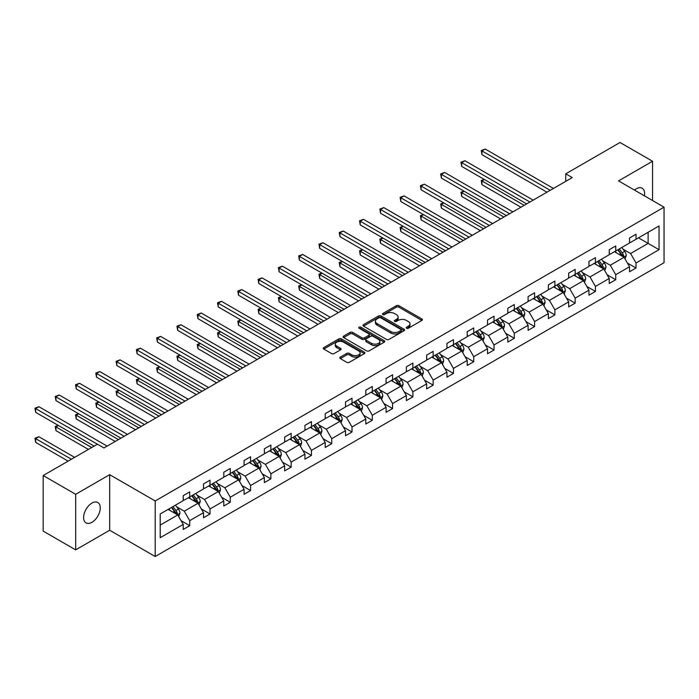 <?xml version="1.0" encoding="UTF-8"?>
<svg xmlns="http://www.w3.org/2000/svg" width="699" height="699" viewBox="0 0 699 699"><rect width="100%" height="100%" fill="white"/><g stroke="black" fill="none" stroke-linecap="round" stroke-linejoin="round"><path stroke-width="1.05" d="M406.538 328.259A1.267 0.725 0 0 0 408.33 328.259L421.89 320.422A1.809 1.04 0 0 0 422.414 319.688A1.809 1.04 0 0 0 421.89 318.954L398.911 305.69A1.809 1.04 0 0 0 396.359 305.69L382.799 313.519A1.267 0.725 0 0 0 382.432 314.034A1.267 0.725 0 0 0 382.799 314.55A1.267 0.725 0 0 0 384.581 314.55L386.337 313.536A5.775 3.338 0 0 1 394.507 313.536L396.42 314.637A5.775 3.338 0 0 1 398.115 316.997A5.775 3.338 0 0 1 396.42 319.356L394.673 320.369A1.267 0.725 0 0 0 394.297 320.885A1.267 0.725 0 0 0 394.673 321.4A1.267 0.725 0 0 0 396.455 321.4L398.212 320.387A5.775 3.338 0 0 1 406.381 320.387L408.295 321.496A5.775 3.338 0 0 1 409.99 323.855A5.775 3.338 0 0 1 408.295 326.215L406.538 327.219A1.267 0.725 0 0 0 406.171 327.744A1.267 0.725 0 0 0 406.538 328.259L406.538 327.219M91.936 522.31A11.769 6.798 120 0 0 99.625 511.939A11.769 6.798 120 0 0 97.816 502.511A11.769 6.798 120 0 0 91.936 503.088A11.769 6.798 120 0 0 84.247 513.468A11.769 6.798 120 0 0 86.047 522.896A11.769 6.798 120 0 0 91.936 522.31M644.408 195.834A11.769 6.798 120 0 0 642.171 188.232A11.769 6.798 120 0 0 636.282 188.809A11.769 6.798 120 0 0 634.474 190.093M340.326 357.128A1.809 1.04 0 0 0 339.793 357.862A1.809 1.04 0 0 0 340.326 358.596L346.774 362.318A1.809 1.04 0 0 0 349.325 362.318L364.389 353.624A1.809 1.04 0 0 0 364.913 352.89A1.809 1.04 0 0 0 364.389 352.147L341.409 338.884A1.809 1.04 0 0 0 338.858 338.884L323.794 347.578A1.809 1.04 0 0 0 323.27 348.32A1.809 1.04 0 0 0 323.794 349.054L331.579 353.554A1.809 1.04 0 0 0 334.131 353.554L340.579 349.832A1.809 1.04 0 0 0 341.112 349.089A1.809 1.04 0 0 0 340.579 348.355L336.717 346.127A4.832 2.787 0 0 1 335.302 344.153A4.832 2.787 0 0 1 338.281 341.575A4.832 2.787 0 0 1 343.55 342.187L358.674 350.915A4.832 2.787 0 0 1 360.09 352.89A4.832 2.787 0 0 1 357.11 355.468A4.832 2.787 0 0 1 351.842 354.856L349.325 353.406A1.809 1.04 0 0 0 346.774 353.406L340.326 357.128L340.326 358.596M109.682 474.673L75.675 494.307L43.172 475.538L43.172 531.1L75.675 549.868L109.682 530.235L155.195 556.509L155.195 500.956L109.682 474.673L109.682 530.235M652.543 200.526L652.543 161.259L618.536 180.892L664.05 207.166L155.195 500.956M652.543 161.259L620.03 142.491L565.736 173.833L565.736 181.338M43.172 475.538L97.458 444.188L103.959 447.945L572.245 177.59L565.736 173.833M386.468 339.399A1.809 1.04 0 0 0 389.02 339.399L404.083 330.706A1.809 1.04 0 0 0 404.607 329.972A1.809 1.04 0 0 0 404.083 329.229L381.104 315.965A1.809 1.04 0 0 0 378.552 315.965L363.489 324.659A1.809 1.04 0 0 0 362.964 325.402A1.809 1.04 0 0 0 363.489 326.136L386.468 339.399M359.592 328.53A1.267 0.725 0 0 1 360.876 328.705L384.214 342.178L369.168 350.863A1.809 1.04 0 0 1 366.617 350.863L343.646 337.6L350.085 333.904L350.085 332.401L343.646 336.123A1.809 1.04 0 0 0 343.113 336.857A1.809 1.04 0 0 0 343.646 337.6L343.646 336.123M350.085 333.904A1.809 1.04 0 0 1 352.646 333.904L352.646 332.401A1.809 1.04 0 0 0 350.085 332.401M352.646 332.401L361.96 337.783A1.809 1.04 0 0 0 364.511 337.783L368.792 335.31A1.809 1.04 0 0 0 369.317 334.576A1.809 1.04 0 0 0 368.792 333.834L359.085 328.233A1.267 0.725 0 0 1 358.718 327.717A1.267 0.725 0 0 1 359.496 327.045A1.267 0.725 0 0 1 360.876 327.202L384.232 340.693A1.809 1.04 0 0 1 384.765 341.427A1.809 1.04 0 0 1 384.232 342.169L384.232 340.693M75.675 494.307L75.675 549.868M160.202 513.975L183.225 500.685L183.225 495.661L189.726 491.904L189.726 496.937L203.505 488.977L203.505 483.944L210.015 480.196L210.015 485.22L223.794 477.268L223.794 472.236L230.294 468.479L230.294 473.511L244.082 465.551L244.082 460.519L250.583 456.77L250.583 461.794L264.371 453.843L264.371 448.81L270.871 445.053L270.871 450.086L284.659 442.126L284.659 437.093L291.16 433.345L291.16 438.378L304.939 430.418L304.939 425.385L311.439 421.628L311.439 426.661L325.227 418.701L325.227 413.677L331.728 409.92L331.728 414.953L345.516 406.993L345.516 401.96L352.016 398.203L352.016 403.236L365.804 395.276L365.804 390.252L372.305 386.495L372.305 391.527L386.084 383.568L386.084 378.535L392.593 374.786L392.593 379.81L406.372 371.851L406.372 366.826L412.873 363.069L412.873 368.102L426.661 360.142L426.661 355.109L433.162 351.361L433.162 356.385L446.949 348.434L446.949 343.401L453.45 339.644L453.45 344.677L467.229 336.717L467.229 331.684L473.739 327.936L473.739 332.96L487.518 325.009L487.518 319.976L494.018 316.219L494.018 321.252L507.806 313.292L507.806 308.259L514.307 304.511L514.307 309.543L528.095 301.584L528.095 296.551L534.595 292.794L534.595 297.826L548.374 289.867L548.374 284.843L554.884 281.085L554.884 286.118L568.663 278.158L568.663 273.126L575.163 269.368L575.163 274.401L588.951 266.441L588.951 261.417L595.452 257.66L595.452 262.693L609.24 254.733L609.24 249.7L615.74 245.952L615.74 250.976L629.528 243.016L629.528 237.992L636.029 234.235L636.029 239.268L659.043 225.978L659.043 249.7L636.029 262.99L636.029 268.023L629.528 271.771L629.528 266.747L615.74 274.707L615.74 279.731L609.24 283.488L609.24 278.455L595.452 286.415L595.452 291.448L588.951 295.196L588.951 290.172L575.163 298.123L575.163 303.156L568.663 306.913L568.663 301.881L554.884 309.84L554.884 314.873L548.374 318.622L548.374 313.598L534.595 321.549L534.595 326.582L528.095 330.339L528.095 325.306L514.307 333.266L514.307 338.299L507.806 342.047L507.806 337.014L494.018 344.974L494.018 350.007L487.518 353.764L487.518 348.731L473.739 356.691L473.739 361.715L467.229 365.472L467.229 360.439L453.45 368.399L453.45 373.432L446.949 377.189L446.949 372.156L433.162 380.116L433.162 385.14L426.661 388.897L426.661 383.865L412.873 391.824L412.873 396.857L406.372 400.606L406.372 395.582L392.593 403.541L392.593 408.566L386.084 412.323L386.084 407.29L372.305 415.25L372.305 420.282L365.804 424.031L365.804 419.007L352.016 426.967L352.016 431.991L345.516 435.748L345.516 430.715L331.728 438.675L331.728 443.708L325.227 447.456L325.227 442.432L311.439 450.383L311.439 455.416L304.939 459.173L304.939 454.14L291.16 462.1L291.16 467.133L284.659 470.881L284.659 465.857L270.871 473.808L270.871 478.841L264.371 482.598L264.371 477.566L250.583 485.525L250.583 490.558L244.082 494.307L244.082 489.274L230.294 497.234L230.294 502.266L223.794 506.024L223.794 500.991L210.015 508.951L210.015 513.975L203.505 517.732L203.505 512.699L189.726 520.659L189.726 525.692L183.225 529.449L183.225 524.416L160.202 537.706L160.202 513.975M155.195 556.509L664.05 262.728L664.05 207.166M188.424 497.688L198.044 503.245L184.265 511.196L176.733 506.854M184.265 511.196L189.726 520.659M198.044 503.245L203.505 512.699M183.225 499.488L184.265 500.091L189.726 496.937M208.713 485.971L218.333 491.528L204.554 499.488L197.022 495.145M204.554 499.488L210.015 508.951M218.333 491.528L223.794 500.991M203.505 487.78L204.554 488.374L210.015 485.22M229.001 474.263L238.621 479.82L224.833 487.78L217.31 483.428M224.833 487.78L230.294 497.234M238.621 479.82L244.082 489.274M223.794 476.063L224.833 476.666L230.294 473.511M249.281 462.546L258.91 468.103L245.122 476.063L237.599 471.72M245.122 476.063L250.583 485.525M258.91 468.103L264.371 477.566M244.082 464.354L245.122 464.949L250.583 461.794M269.569 450.838L279.189 456.395L265.41 464.354L257.879 460.003M265.41 464.354L270.871 473.808M279.189 456.395L284.659 465.857M264.371 452.637L265.41 453.24L270.871 450.086M289.858 439.129L299.478 444.678L285.699 452.637L278.167 448.295M285.699 452.637L291.16 462.1M299.478 444.678L304.939 454.14M284.659 440.929L285.699 441.523L291.16 438.378M310.146 427.412L319.766 432.969L305.979 440.929L298.456 436.578M305.979 440.929L311.439 450.383M319.766 432.969L325.227 442.432M304.939 429.212L305.979 429.815L311.439 426.661M330.426 415.704L340.055 421.252L326.267 429.212L318.744 424.87M326.267 429.212L331.728 438.675M340.055 421.252L345.516 430.715M325.227 417.504L326.267 418.107L331.728 414.953M350.715 403.987L360.343 409.544L346.555 417.504L339.024 413.153M346.555 417.504L352.016 426.967M360.343 409.544L365.804 419.007M345.516 405.787L346.555 406.39L352.016 403.236M371.003 392.279L380.623 397.836L366.844 405.787L359.312 401.444M366.844 405.787L372.305 415.25M380.623 397.836L386.084 407.29M365.804 394.079L366.844 394.682L372.305 391.527M391.291 380.562L400.911 386.119L387.124 394.079L379.601 389.736M387.124 394.079L392.593 403.541M400.911 386.119L406.372 395.582M386.084 382.362L387.124 382.965L392.593 379.81M411.571 368.854L421.2 374.411L407.412 382.362L399.889 378.019M407.412 382.362L412.873 391.824M421.2 374.411L426.661 383.865M406.372 370.653L407.412 371.256L412.873 368.102M431.86 357.137L441.488 362.694L427.701 370.653L420.178 366.311M427.701 370.653L433.162 380.116M441.488 362.694L446.949 372.156M426.661 358.945L427.701 359.539L433.162 356.385M452.148 345.428L461.768 350.985L447.989 358.945L440.457 354.594M447.989 358.945L453.45 368.399M461.768 350.985L467.229 360.439M446.949 347.228L447.989 347.831L453.45 344.677M472.437 333.711L482.057 339.268L468.269 347.228L460.746 342.886M468.269 347.228L473.739 356.691M482.057 339.268L487.518 348.731M467.229 335.52L468.269 336.114L473.739 332.96M492.716 322.003L502.345 327.56L488.557 335.52L481.034 331.169M488.557 335.52L494.018 344.974M502.345 327.56L507.806 337.014M487.518 323.803L488.557 324.406L494.018 321.252M513.005 310.286L522.634 315.843L508.846 323.803L501.323 319.46M508.846 323.803L514.307 333.266M522.634 315.843L528.095 325.306M507.806 312.095L508.846 312.689L514.307 309.543M533.293 298.578L542.913 304.135L529.134 312.095L521.603 307.743M529.134 312.095L534.595 321.549M542.913 304.135L548.374 313.598M528.095 300.378L529.134 300.981L534.595 297.826M553.582 286.87L563.202 292.418L549.423 300.378L541.891 296.035M549.423 300.378L554.884 309.84M563.202 292.418L568.663 301.881M548.374 288.67L549.423 289.272L554.884 286.118M573.87 275.153L583.49 280.71L569.702 288.67L562.179 284.318M569.702 288.67L575.163 298.123M583.49 280.71L588.951 290.172M568.663 276.953L569.702 277.555L575.163 274.401M594.15 263.444L603.779 269.001L589.991 276.953L582.468 272.61M589.991 276.953L595.452 286.415M603.779 269.001L609.24 278.455M588.951 265.244L589.991 265.847L595.452 262.693M614.438 251.727L624.058 257.284L610.279 265.244L602.748 260.902M610.279 265.244L615.74 274.707M624.058 257.284L629.528 266.747M609.24 253.527L610.279 254.13L615.74 250.976M638.493 237.843L648.122 243.392L630.568 253.527L623.036 249.185M630.568 253.527L636.029 262.99M659.043 249.7L648.122 243.392L648.122 232.286L659.043 225.978M629.528 241.819L630.568 242.422L636.029 239.268M160.202 525.089L177.764 514.953L168.136 509.396M177.764 514.953L183.225 524.416M627.379 263.025L636.029 268.023M607.09 274.742L615.74 279.731M586.802 286.45L595.452 291.448M566.522 298.167L575.163 303.156M546.234 309.875L554.884 314.873M525.945 321.592L534.595 326.582M505.657 333.301L514.307 338.299M485.377 345.018L494.018 350.007M465.088 356.726L473.739 361.715M444.8 368.443L453.45 373.432M424.511 380.151L433.162 385.14M404.232 391.859L412.873 396.857M383.943 403.576L392.593 408.566M363.655 415.285L372.305 420.282M343.366 427.002L352.016 431.991M323.087 438.71L331.728 443.708M302.798 450.427L311.439 455.416M282.51 462.135L291.16 467.133M262.221 473.852L270.871 478.841M241.933 485.56L250.583 490.558M221.653 497.277L230.294 502.266M201.364 508.986L210.015 513.975M181.076 520.694L189.726 525.692M407.045 328.434L408.295 327.709A5.775 3.338 0 0 0 409.99 325.35L409.99 323.855M398.115 316.997L398.115 318.499A5.775 3.338 0 0 1 396.42 320.858L395.171 321.584M421.864 320.439L398.911 307.184A1.809 1.04 0 0 0 396.359 307.184L383.305 314.725M404.083 329.229L404.083 330.706L381.104 317.468A1.809 1.04 0 0 0 378.552 317.468L363.515 326.153M400.894 330.487A1.267 0.725 0 0 0 401.261 329.972A1.267 0.725 0 0 0 400.894 329.456L380.728 317.809A1.267 0.725 0 0 0 378.937 317.809L377.084 318.875A5.775 3.338 0 0 0 375.398 321.234A5.775 3.338 0 0 0 377.084 323.593L390.872 331.553A5.775 3.338 0 0 0 399.042 331.553L400.894 330.487L400.894 331.99A1.267 0.725 0 0 0 401.261 331.475L401.261 329.972M375.398 321.234L375.398 322.737A5.775 3.338 0 0 0 377.084 325.096L377.084 323.593M400.894 331.99L399.042 333.056A5.775 3.338 0 0 1 390.872 333.056L377.084 325.096M352.646 333.904L361.96 339.286A1.809 1.04 0 0 0 364.511 339.286L368.792 336.813A1.809 1.04 0 0 0 369.317 336.079L369.317 334.576M371.632 343.366A4.832 2.787 0 0 0 376.892 343.969A4.832 2.787 0 0 0 379.872 341.392A4.832 2.787 0 0 0 378.456 339.417L373.126 336.341A1.809 1.04 0 0 0 370.575 336.341L366.302 338.814A1.809 1.04 0 0 0 365.769 339.548A1.809 1.04 0 0 0 366.302 340.282L371.632 343.366L371.632 344.86A4.832 2.787 0 0 0 376.892 345.472A4.832 2.787 0 0 0 379.872 342.894L379.872 341.392M365.769 339.548L365.769 341.051A1.809 1.04 0 0 0 366.302 341.785L366.302 340.282M371.632 344.86L366.302 341.785M360.09 352.89L360.09 354.393A4.832 2.787 0 0 1 357.11 356.962A4.832 2.787 0 0 1 351.842 356.359L349.325 354.909A1.809 1.04 0 0 0 346.774 354.909L340.352 358.613M335.302 344.153L335.302 345.656A4.832 2.787 0 0 0 336.717 347.63L336.717 346.127M340.553 349.841L336.717 347.63M364.362 353.642L341.409 340.387A1.809 1.04 0 0 0 338.858 340.387L323.82 349.072L323.794 347.578M625.055 258.997L626.243 255.546A4.876 2.813 -120 0 0 624.688 251.395L621.769 247.498M616.535 252.942L615.269 251.247M484.433 179.529L481.969 180.954L481.969 184.711L520.938 207.21M623.342 256.874L623.613 255.747A4.876 2.813 -120 0 0 622.224 252.82L619.297 248.923M618.082 249.63L621.297 253.912A2.481 1.433 60 0 1 621.743 254.672L623.613 255.747M617.741 249.823L620.66 253.72A4.876 2.813 60 0 1 621.874 256.017M481.969 184.711L481.253 180.543L524.189 205.331M481.253 180.543L484.154 179.363M550.2 190.311L481.969 150.923L485.22 149.044L553.451 188.442M546.95 192.19L481.969 154.671L481.969 150.923L481.253 150.503L485.22 149.044M481.969 154.671L481.253 150.503M604.766 270.705L605.963 267.254A4.876 2.813 -120 0 0 604.408 263.104L601.49 259.207M596.247 264.65L594.98 262.964M464.153 191.238L461.681 192.662L461.681 196.419L500.65 218.918M603.054 268.582L603.333 267.464A4.876 2.813 -120 0 0 601.935 264.528L599.017 260.631M597.794 261.339L601.009 265.629A2.481 1.433 60 0 1 601.455 266.38L603.333 267.464M597.453 261.531L600.371 265.437A4.876 2.813 60 0 1 601.586 267.734M461.681 196.419L460.964 192.251L503.9 217.04M460.964 192.251L463.865 191.072M584.478 282.422L585.675 278.971A4.876 2.813 -120 0 0 584.119 274.821L581.201 270.924M575.959 276.367L574.7 274.672M443.865 202.955L441.392 204.379L441.392 208.127L480.37 230.635M582.774 280.29L583.045 279.172A4.876 2.813 -120 0 0 581.647 276.245L578.728 272.348M577.505 273.056L580.72 277.337A2.481 1.433 60 0 1 581.175 278.097L583.045 279.172M577.164 273.248L580.091 277.145A4.876 2.813 60 0 1 581.306 279.443M441.392 208.127L440.676 203.968L483.621 228.756M440.676 203.968L443.577 202.789M529.912 202.028L461.681 162.631L464.931 160.753L533.162 200.15M526.662 203.907L461.681 166.388L461.681 162.631L460.964 162.22L464.931 160.753M461.681 166.388L460.964 162.22M509.623 213.737L441.392 174.348L444.643 172.47L512.874 211.858M506.373 215.615L441.392 178.096L441.392 174.348L440.676 173.929L444.643 172.47M441.392 178.096L440.676 173.929M564.189 294.13L565.386 290.679A4.876 2.813 -120 0 0 563.831 286.529L560.913 282.632M555.679 288.075L554.412 286.389M423.577 214.663L421.104 216.087L421.104 219.844L460.082 242.343M562.485 292.007L562.756 290.889A4.876 2.813 -120 0 0 561.358 287.953L558.44 284.056M557.217 284.764L560.432 289.054A2.481 1.433 60 0 1 560.886 289.805L562.756 290.889M556.885 284.956L559.803 288.853A4.876 2.813 60 0 1 561.017 291.16M421.104 219.844L420.396 215.676L463.332 240.465M420.396 215.676L423.288 214.497M489.344 225.454L421.104 186.056L424.354 184.178L492.594 223.575M486.085 227.332L421.104 189.813L421.104 186.056L420.396 185.646L424.354 184.178M421.104 189.813L420.396 185.646M543.909 305.847L545.098 302.387A4.876 2.813 -120 0 0 543.542 298.246L540.624 294.34M535.39 299.792L534.123 298.097M403.288 226.371L400.824 227.804L400.824 231.552L439.793 254.06M542.197 303.716L542.468 302.597A4.876 2.813 -120 0 0 541.078 299.67L538.151 295.773M536.937 296.472L540.144 300.762A2.481 1.433 60 0 1 540.598 301.522L542.468 302.597M536.596 296.673L539.514 300.57A4.876 2.813 60 0 1 540.729 302.868M400.824 231.552L400.108 227.385L443.044 252.182M400.108 227.385L403.008 226.214M469.055 237.162L400.824 197.773L404.074 195.895L472.306 235.283M465.805 239.041L400.824 201.522L400.824 197.773L400.108 197.354L404.074 195.895M400.824 201.522L400.108 197.354M523.621 317.556L524.818 314.104A4.876 2.813 -120 0 0 523.263 309.954L520.336 306.057M515.102 311.501L513.835 309.814M383.008 238.088L380.536 239.512L380.536 243.269L419.505 265.769M521.908 315.432L522.179 314.314A4.876 2.813 -120 0 0 520.79 311.378L517.872 307.481M516.648 308.189L519.864 312.479A2.481 1.433 60 0 1 520.309 313.231L522.179 314.314M516.308 308.381L519.226 312.278A4.876 2.813 60 0 1 520.44 314.585M380.536 243.269L379.819 239.102L422.755 263.89M379.819 239.102L382.72 237.922M448.767 248.879L380.536 209.482L383.786 207.603L452.017 247M445.516 250.749L380.536 213.239L380.536 209.482L379.819 209.071L383.786 207.603M380.536 213.239L379.819 209.071M503.332 329.273L504.529 325.813A4.876 2.813 -120 0 0 502.974 321.662L500.056 317.765M494.813 323.209L493.555 321.523M362.72 249.796L360.247 251.229L360.247 254.978L399.216 277.477M501.629 327.141L501.899 326.022A4.876 2.813 -120 0 0 500.501 323.095L497.583 319.198M496.36 319.897L499.575 324.187A2.481 1.433 60 0 1 500.03 324.948L501.899 326.022M496.019 320.098L498.937 323.995A4.876 2.813 60 0 1 500.152 326.293M360.247 254.978L359.531 250.81L402.475 275.607M359.531 250.81L362.432 249.63M428.478 260.587L360.247 221.199L363.497 219.32L431.729 258.709M425.228 262.466L360.247 224.947L360.247 221.199L359.531 220.779L363.497 219.32M360.247 224.947L359.531 220.779M483.044 340.981L484.241 337.53A4.876 2.813 -120 0 0 482.686 333.379L479.767 329.482M474.534 334.926L473.267 333.24M342.431 261.513L339.959 262.938L339.959 266.695L378.937 289.194M481.34 338.858L481.611 337.739A4.876 2.813 -120 0 0 480.213 334.804L477.295 330.907M476.071 331.614L479.287 335.904A2.481 1.433 60 0 1 479.741 336.656L481.611 337.739M475.739 331.807L478.658 335.703A4.876 2.813 60 0 1 479.872 338.01M339.959 266.695L339.242 262.527L382.187 287.315M339.242 262.527L342.143 261.347M408.19 272.304L339.959 232.907L343.209 231.028L411.449 270.426M404.939 274.174L339.959 236.664L339.959 232.907L339.242 232.496L343.209 231.028M339.959 236.664L339.242 232.496M462.755 352.698L463.953 349.238A4.876 2.813 -120 0 0 462.397 345.088L459.479 341.191M454.245 346.634L452.978 344.948M322.143 273.222L319.679 274.655L319.679 278.403L358.648 300.902M461.052 350.566L461.323 349.448A4.876 2.813 -120 0 0 459.933 346.521L457.006 342.624M455.792 343.323L458.998 347.613A2.481 1.433 60 0 1 459.453 348.364L461.323 349.448M455.451 343.524L458.369 347.42A4.876 2.813 60 0 1 459.584 349.718M319.679 278.403L318.962 274.235L361.899 299.032M318.962 274.235L321.863 273.056M387.91 284.012L319.679 244.615L322.929 242.745L391.16 282.134M384.66 285.891L319.679 248.372L319.679 244.615L318.962 244.204L322.929 242.745M319.679 248.372L318.962 244.204M442.476 364.406L443.673 360.955A4.876 2.813 -120 0 0 442.118 356.805L439.19 352.908M433.957 358.351L432.69 356.656M301.863 284.939L299.39 286.363L299.39 290.12L338.36 312.619M440.763 362.283L441.034 361.165A4.876 2.813 -120 0 0 439.645 358.229L436.726 354.332M435.503 355.04L438.719 359.33A2.481 1.433 60 0 1 439.164 360.081L441.034 361.165M435.162 355.232L438.081 359.129A4.876 2.813 60 0 1 439.295 361.435M299.39 290.12L298.674 285.952L341.61 310.74M298.674 285.952L301.575 284.773M422.187 376.123L423.384 372.663A4.876 2.813 -120 0 0 421.829 368.513L418.911 364.616M413.668 370.059L412.401 368.373M281.575 296.647L279.102 298.071L279.102 301.828L318.071 324.327M420.475 373.991L420.754 372.873A4.876 2.813 -120 0 0 419.356 369.946L416.438 366.049M415.215 366.748L418.43 371.038A2.481 1.433 60 0 1 418.876 371.789L420.754 372.873M414.874 366.949L417.792 370.846A4.876 2.813 60 0 1 419.007 373.144M279.102 301.828L278.385 297.66L321.33 322.449M278.385 297.66L281.286 296.481M401.899 387.831L403.096 384.38A4.876 2.813 -120 0 0 401.541 380.23L398.622 376.333M393.388 381.776L392.122 380.081M261.286 308.364L258.813 309.788L258.813 313.545L297.791 336.044M400.195 385.708L400.466 384.581A4.876 2.813 -120 0 0 399.068 381.654L396.15 377.757M394.926 378.465L398.142 382.755A2.481 1.433 60 0 1 398.596 383.506L400.466 384.581M394.586 378.657L397.513 382.554A4.876 2.813 60 0 1 398.727 384.861M258.813 313.545L258.097 309.377L301.042 334.166M258.097 309.377L260.998 308.198M381.61 399.54L382.807 396.088A4.876 2.813 -120 0 0 381.252 391.938L378.334 388.041M373.1 393.485L371.833 391.798M240.998 320.072L238.534 321.496L238.534 325.253L277.503 347.752M379.906 397.416L380.177 396.298A4.876 2.813 -120 0 0 378.779 393.362L375.861 389.465M374.647 390.173L377.853 394.463A2.481 1.433 60 0 1 378.308 395.215L380.177 396.298M374.306 390.374L377.224 394.271A4.876 2.813 60 0 1 378.439 396.569M238.534 325.253L237.817 321.086L280.753 345.874M237.817 321.086L240.718 319.906M361.331 411.257L362.519 407.805A4.876 2.813 -120 0 0 360.964 403.655L358.045 399.758M352.812 405.202L351.545 403.506M220.718 331.789L218.245 333.213L218.245 336.962L257.215 359.469M359.618 409.125L359.889 408.006A4.876 2.813 -120 0 0 358.5 405.079L355.581 401.182M354.358 401.89L357.573 406.171A2.481 1.433 60 0 1 358.019 406.932L359.889 408.006M354.017 402.082L356.936 405.979A4.876 2.813 60 0 1 358.15 408.277M218.245 336.962L217.529 332.803L260.465 357.591M217.529 332.803L220.43 331.623M341.042 422.965L342.239 419.514A4.876 2.813 -120 0 0 340.684 415.363L337.766 411.466M332.523 416.91L331.256 415.223M200.43 343.497L197.957 344.922L197.957 348.679L236.926 371.178M339.33 420.842L339.609 419.723A4.876 2.813 -120 0 0 338.211 416.787L335.293 412.891M334.07 413.598L337.285 417.888A2.481 1.433 60 0 1 337.731 418.64L339.609 419.723M333.729 413.791L336.647 417.696A4.876 2.813 60 0 1 337.862 419.994M197.957 348.679L197.24 344.511L240.176 369.299M197.24 344.511L200.141 343.331M320.754 434.682L321.951 431.231A4.876 2.813 -120 0 0 320.395 427.08L317.477 423.183M312.243 428.627L310.976 426.932M180.141 355.206L177.668 356.639L177.668 360.387L216.646 382.895M319.05 432.55L319.321 431.432A4.876 2.813 -120 0 0 317.923 428.504L315.004 424.608M313.781 425.307L316.997 429.597A2.481 1.433 60 0 1 317.451 430.357L319.321 431.432M313.44 425.508L316.367 429.404A4.876 2.813 60 0 1 317.582 431.702M177.668 360.387L176.952 356.219L219.897 381.016M176.952 356.219L179.853 355.048M300.465 446.39L301.662 442.939A4.876 2.813 -120 0 0 300.107 438.789L297.189 434.892M291.955 440.335L290.688 438.649M159.853 366.923L157.38 368.347L157.38 372.104L196.358 394.603M298.761 444.267L299.032 443.149A4.876 2.813 -120 0 0 297.634 440.213L294.716 436.316M293.501 437.024L296.708 441.314A2.481 1.433 60 0 1 297.162 442.065L299.032 443.149M293.161 437.216L296.079 441.113A4.876 2.813 60 0 1 297.293 443.419M157.38 372.104L156.672 367.936L199.608 392.724M156.672 367.936L159.573 366.757M280.185 458.107L281.374 454.647A4.876 2.813 -120 0 0 279.818 450.506L276.9 446.6M271.666 452.043L270.399 450.357M139.564 378.631L137.1 380.064L137.1 383.812L176.069 406.32M278.473 455.975L278.744 454.857A4.876 2.813 -120 0 0 277.354 451.93L274.436 448.033M273.213 448.732L276.428 453.022A2.481 1.433 60 0 1 276.874 453.782L278.744 454.857M272.872 448.933L275.79 452.83A4.876 2.813 60 0 1 277.005 455.128M137.1 383.812L136.384 379.644L179.32 404.441M136.384 379.644L139.284 378.465M259.897 469.815L261.094 466.364A4.876 2.813 -120 0 0 259.539 462.214L256.62 458.317M251.378 463.76L250.111 462.074M119.284 390.348L116.812 391.772L116.812 395.529L155.781 418.028M258.184 467.692L258.464 466.574A4.876 2.813 -120 0 0 257.066 463.638L254.148 459.741M252.924 460.449L256.14 464.739A2.481 1.433 60 0 1 256.585 465.49L258.464 466.574M252.584 460.641L255.502 464.538A4.876 2.813 60 0 1 256.716 466.845M116.812 395.529L116.095 391.361L159.031 416.15M116.095 391.361L118.996 390.182M367.622 295.721L299.39 256.332L302.641 254.453L370.872 293.851M364.371 297.599L299.39 260.089L299.39 256.332L298.674 255.921L302.641 254.453M299.39 260.089L298.674 255.921M347.333 307.438L279.102 268.04L282.352 266.17L350.583 305.559M344.083 309.316L279.102 271.797L279.102 268.04L278.385 267.63L282.352 266.17M279.102 271.797L278.385 267.63M327.045 319.146L258.813 279.757L262.064 277.879L330.295 317.276M323.794 321.024L258.813 283.506L258.813 279.757L258.097 279.347L262.064 277.879M258.813 283.506L258.097 279.347M306.765 330.863L238.534 291.466L241.784 289.587L310.015 328.984M303.515 332.741L238.534 295.223L238.534 291.466L237.817 291.055L241.784 289.587M238.534 295.223L237.817 291.055M286.476 342.571L218.245 303.183L221.496 301.304L289.727 340.693M283.226 344.45L218.245 306.931L218.245 303.183L217.529 302.763L221.496 301.304M218.245 306.931L217.529 302.763M266.188 354.288L197.957 314.891L201.207 313.012L269.438 352.41M262.938 356.167L197.957 318.648L197.957 314.891L197.24 314.48L201.207 313.012M197.957 318.648L197.24 314.48M245.899 365.996L177.668 326.608L180.919 324.729L249.15 364.118M242.649 367.875L177.668 330.356L177.668 326.608L176.952 326.188L180.919 324.729M177.668 330.356L176.952 326.188M225.62 377.713L157.38 338.316L160.639 336.437L228.87 375.835M222.369 379.583L157.38 342.073L157.38 338.316L156.672 337.905L160.639 336.437M157.38 342.073L156.672 337.905M205.331 389.422L137.1 350.033L140.35 348.154L208.582 387.543M202.081 391.3L137.1 353.781L137.1 350.033L136.384 349.614L140.35 348.154M137.1 353.781L136.384 349.614M185.043 401.139L116.812 361.741L120.062 359.863L188.293 399.26M181.792 403.008L116.812 365.498L116.812 361.741L116.095 361.331L120.062 359.863M116.812 365.498L116.095 361.331M239.608 481.532L240.806 478.072A4.876 2.813 -120 0 0 239.25 473.922L236.332 470.025M231.089 475.469L229.831 473.782M98.996 402.056L96.523 403.489L96.523 407.237L135.501 429.736M237.905 479.4L238.176 478.282A4.876 2.813 -120 0 0 236.778 475.355L233.859 471.458M232.636 472.157L235.851 476.447A2.481 1.433 60 0 1 236.306 477.207L238.176 478.282M232.295 472.358L235.222 476.255A4.876 2.813 60 0 1 236.437 478.553M96.523 407.237L95.807 403.07L138.752 427.867M95.807 403.07L98.708 401.89M164.754 412.847L96.523 373.449L99.774 371.58L168.005 410.968M161.504 414.725L96.523 377.207L96.523 373.449L95.807 373.039L99.774 371.58M96.523 377.207L95.807 373.039M219.32 493.241L220.517 489.789A4.876 2.813 -120 0 0 218.962 485.639L216.043 481.742M210.81 487.186L209.543 485.49M78.707 413.773L76.235 415.197L76.235 418.954L115.213 441.453M217.616 491.117L217.887 489.999A4.876 2.813 -120 0 0 216.489 487.063L213.571 483.166M212.347 483.874L215.563 488.164A2.481 1.433 60 0 1 216.017 488.916L217.887 489.999M212.015 484.066L214.934 487.963A4.876 2.813 60 0 1 216.148 490.27M76.235 418.954L75.527 414.787L118.463 439.575M75.527 414.787L78.419 413.607M144.475 424.555L76.235 385.166L79.485 383.288L147.725 422.685M141.215 426.434L76.235 388.924L76.235 385.166L75.527 384.756L79.485 383.288M76.235 388.924L75.527 384.756M199.04 504.958L200.229 501.498A4.876 2.813 -120 0 0 198.673 497.347L195.755 493.45M190.521 498.894L189.254 497.207M58.419 425.481L55.955 426.914L55.955 430.663L88.424 449.413M197.328 502.826L197.599 501.707A4.876 2.813 -120 0 0 196.209 498.78L193.282 494.883M192.068 495.582L195.274 499.872A2.481 1.433 60 0 1 195.729 500.624L197.599 501.707M191.727 495.783L194.645 499.68A4.876 2.813 60 0 1 195.86 501.978M55.955 430.663L55.238 426.495L91.674 447.535M55.238 426.495L58.139 425.315M124.186 436.272L55.955 396.875L59.205 395.005L127.436 434.394M120.936 438.151L55.955 400.632L55.955 396.875L55.238 396.464L59.205 395.005M55.955 400.632L55.238 396.464M178.752 516.666L179.949 513.215A4.876 2.813 -120 0 0 178.394 509.064L175.466 505.167M170.233 510.611L168.966 508.916M74.636 457.373L38.917 436.744L35.666 438.623L35.666 442.38L68.135 461.122M177.039 514.543L177.31 513.424A4.876 2.813 -120 0 0 175.921 510.488L173.002 506.592M171.779 507.299L174.995 511.589A2.481 1.433 60 0 1 175.44 512.341L177.31 513.424M171.438 507.491L174.357 511.388A4.876 2.813 60 0 1 175.571 513.695M35.666 442.38L34.95 438.212L71.385 459.243M34.95 438.212L38.917 436.744M97.397 444.232L35.666 408.592L38.917 406.713L107.148 446.111M94.147 446.111L35.666 412.34L35.666 408.592L34.95 408.181L38.917 406.713M35.666 412.34L34.95 408.181M408.295 327.709L408.295 326.215M394.673 321.4L394.673 320.369M396.42 320.858L396.42 319.356M382.799 314.55L382.799 313.519M396.359 307.184L396.359 305.69M398.911 307.184L398.911 305.69M421.89 320.422L421.89 318.954M363.489 326.136L363.489 324.659M378.552 317.468L378.552 315.965M381.104 317.468L381.104 315.965M390.872 333.056L390.872 331.553M399.042 333.056L399.042 331.553M361.96 339.286L361.96 337.783M364.511 339.286L364.511 337.783M368.792 336.813L368.792 335.31M360.876 328.705L360.876 327.202M346.774 354.909L346.774 353.406M349.325 354.909L349.325 353.406M351.842 356.359L351.842 354.856M340.579 349.832L340.579 348.355M338.858 340.387L338.858 338.884M341.409 340.387L341.409 338.884M364.389 353.624L364.389 352.147M623.709 257.083L626.217 255.633M622.224 252.82L624.688 251.395M619.27 254.523L620.66 253.72M603.429 268.792L605.928 267.35M601.935 264.528L604.408 263.104M598.991 266.232L600.371 265.437M583.141 280.509L585.64 279.058M581.647 276.245L584.119 274.821M578.702 277.949L580.091 277.145M562.852 292.217L565.351 290.775M561.358 287.953L563.831 286.529M558.414 289.657L559.803 288.853M542.564 303.934L545.071 302.484M541.078 299.67L543.542 298.246M538.125 301.365L539.514 300.57M522.275 315.642L524.783 314.201M520.79 311.378L523.263 309.954M517.845 313.082L519.226 312.278M501.996 327.359L504.495 325.909M500.501 323.095L502.974 321.662M497.557 324.79L498.937 323.995M481.707 339.067L484.206 337.626M480.213 334.804L482.686 333.379M477.268 336.507L478.658 335.703M461.419 350.784L463.926 349.334M459.933 346.521L462.397 345.088M456.98 348.216L458.369 347.42M441.13 362.493L443.638 361.051M439.645 358.229L442.118 356.805M436.7 359.933L438.081 359.129M420.85 374.201L423.349 372.759M419.356 369.946L421.829 368.513M416.412 371.641L417.792 370.846M400.562 385.918L403.061 384.467M399.068 381.654L401.541 380.23M396.123 383.358L397.513 382.554M380.273 397.626L382.781 396.184M378.779 393.362L381.252 391.938M375.835 395.066L377.224 394.271M359.985 409.343L362.493 407.893M358.5 405.079L360.964 403.655M355.546 406.783L356.936 405.979M339.705 421.051L342.204 419.61M338.211 416.787L340.684 415.363M335.267 418.491L336.647 417.696M319.417 432.768L321.916 431.318M317.923 428.504L320.395 427.08M314.978 430.208L316.367 429.404M299.128 444.477L301.636 443.035M297.634 440.213L300.107 438.789M294.69 441.917L296.079 441.113M278.84 456.194L281.348 454.743M277.354 451.93L279.818 450.506M274.401 453.625L275.79 452.83M258.56 467.902L261.059 466.46M257.066 463.638L259.539 462.214M254.121 465.342L255.502 464.538M238.272 479.619L240.771 478.168M236.778 475.355L239.25 473.922M233.833 477.05L235.222 476.255M217.983 491.327L220.482 489.885M216.489 487.063L218.962 485.639M213.544 488.767L214.934 487.963M197.695 503.035L200.202 501.594M196.209 498.78L198.673 497.347M193.256 500.475L194.645 499.68M177.406 514.752L179.914 513.311M175.921 510.488L178.394 509.064M172.976 512.192L174.357 511.388"/></g></svg>
